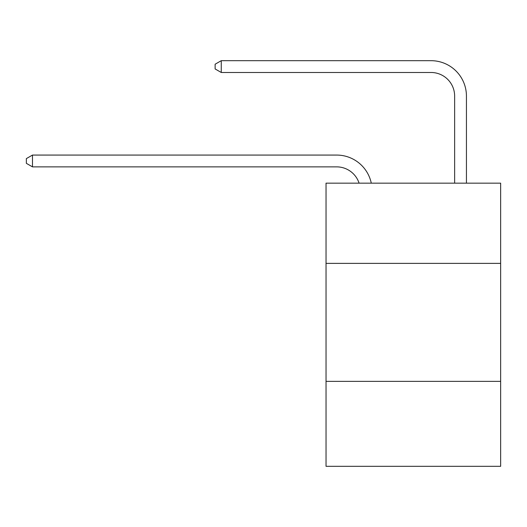 <?xml version="1.0" encoding="UTF-8"?>
<svg xmlns="http://www.w3.org/2000/svg" width="527" height="527" viewBox="0 0 527 527"><rect width="100%" height="100%" fill="white"/><g stroke="black" fill="none" stroke-linecap="round" stroke-linejoin="round"><path stroke-width="0.79" d="M500.65 263.381L500.65 183.152L326.035 183.152L326.035 263.381L500.65 263.381L500.65 466.316L326.035 466.316L326.035 263.381M500.65 381.37L326.035 381.37M336.648 166.868A23.596 23.596 -57.8 0 1 359.085 183.152A23.596 23.596 -36.6 0 0 336.648 166.868L32.483 166.868L26.35 163.33L26.35 158.614L32.483 155.07L336.648 155.07A35.395 35.395 122.2 0 1 371.285 183.152M454.636 183.152L454.636 96.079A23.596 23.596 42.6 0 0 431.04 72.482L221.261 72.482L215.128 68.945L215.128 64.222L221.261 60.684L431.04 60.684A35.395 35.395 61.1 0 1 466.435 96.079L466.435 183.152M454.636 96.079A23.596 23.596 -118.9 0 0 431.04 72.482A23.596 23.596 -118.9 0 1 454.636 96.079A23.596 23.596 -118.9 0 0 431.04 72.482A23.596 23.596 -118.9 0 1 454.636 96.079A23.596 23.596 -118.9 0 0 431.04 72.482A23.596 23.596 -118.9 0 1 454.636 96.079A23.596 23.596 -118.9 0 0 431.04 72.482A23.596 23.596 -118.9 0 1 454.636 96.079A23.596 23.596 -118.9 0 0 431.04 72.482A23.596 23.596 -118.9 0 1 454.636 96.079A23.596 23.596 -118.9 0 0 431.04 72.482A23.596 23.596 -118.9 0 1 454.636 96.079A23.596 23.596 -118.9 0 0 431.04 72.482A23.596 23.596 -118.9 0 1 454.636 96.079A23.596 23.596 -118.9 0 0 431.04 72.482A23.596 23.596 -118.9 0 1 454.636 96.079A23.596 23.596 -118.9 0 0 431.04 72.482A23.596 23.596 -118.9 0 1 454.636 96.079A23.596 23.596 -118.9 0 0 431.04 72.482A23.596 23.596 -118.9 0 1 454.636 96.079A23.596 23.596 -118.9 0 0 431.04 72.482A23.596 23.596 -118.9 0 1 454.636 96.079A23.596 23.596 -118.9 0 0 431.04 72.482A23.596 23.596 -118.9 0 1 454.636 96.079A23.596 23.596 -118.9 0 0 431.04 72.482A23.596 23.596 -118.9 0 1 454.636 96.079A23.596 23.596 -118.9 0 0 431.04 72.482A23.596 23.596 -118.9 0 1 454.636 96.079A23.596 23.596 -118.9 0 0 431.04 72.482A23.596 23.596 -118.9 0 1 454.636 96.079A23.596 23.596 -118.9 0 0 431.04 72.482A23.596 23.596 -118.9 0 1 454.636 96.079A23.596 23.596 -118.9 0 0 431.04 72.482A23.596 23.596 -118.9 0 1 454.636 96.079A23.596 23.596 -118.9 0 0 431.04 72.482A23.596 23.596 -118.9 0 1 454.636 96.079A23.596 23.596 -118.9 0 0 431.04 72.482A23.596 23.596 -118.9 0 1 454.636 96.079A23.596 23.596 -118.9 0 0 431.04 72.482A23.596 23.596 -118.9 0 1 454.636 96.079A23.596 23.596 -118.9 0 0 431.04 72.482A23.596 23.596 -118.9 0 1 454.636 96.079A23.596 23.596 -118.9 0 0 431.04 72.482A23.596 23.596 -118.9 0 1 454.636 96.079A23.596 23.596 -118.9 0 0 431.04 72.482A23.596 23.596 -118.9 0 1 454.636 96.079A23.596 23.596 -118.9 0 0 431.04 72.482A23.596 23.596 -118.9 0 1 454.636 96.079A23.596 23.596 -118.9 0 0 431.04 72.482A23.596 23.596 -118.9 0 1 454.636 96.079A23.596 23.596 -118.9 0 0 431.04 72.482A23.596 23.596 -118.9 0 1 454.636 96.079A23.596 23.596 -118.9 0 0 431.04 72.482A23.596 23.596 -118.9 0 1 454.636 96.079A23.596 23.596 -118.9 0 0 431.04 72.482A23.596 23.596 -118.9 0 1 454.636 96.079A23.596 23.596 -118.9 0 0 431.04 72.482M32.483 155.07L32.483 166.868M221.261 60.684L221.261 72.482"/></g></svg>
